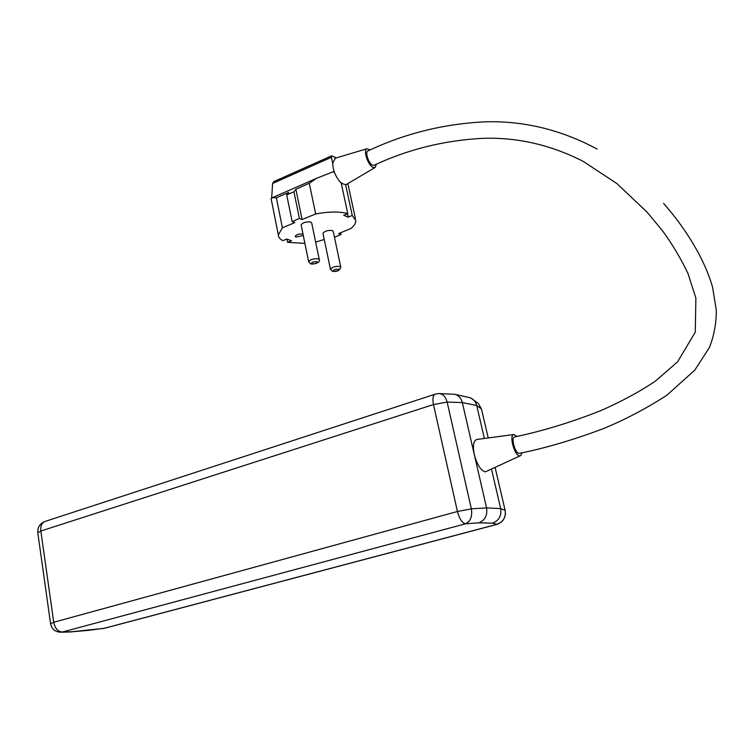 <?xml version="1.0" encoding="UTF-8"?>
<svg xmlns="http://www.w3.org/2000/svg" width="754" height="754" viewBox="0 0 754 754"><rect width="100%" height="100%" fill="white"/><g stroke="black" fill="none" stroke-linecap="round" stroke-linejoin="round"><path stroke-width="1.13" d="M303.004 234.155L302.938 234.126C299.225 233.712 296.642 234.456 295.182 236.341L295.898 237.058L303.287 235.512M286.972 239.159L287.604 242.326L291.459 240.724L286.746 239.046L282.882 240.658C279.894 239.159 278.386 237.227 278.339 234.89L271.129 198.745M319.244 259.461L311.685 222.967L310.827 222.062C306.181 221.516 302.938 222.449 301.11 224.871L301.166 225.135M340.751 266.991L333.24 231.403L332.448 230.573C327.933 230.074 324.776 230.988 322.948 233.316L323.004 233.57M514.746 436.943L514.445 437C510.807 437.744 515.105 453.248 518.988 453.371L519.572 453.324C545.17 448.187 572.908 440.034 602.785 428.856C624.764 419.855 646.131 408.64 666.894 395.2L694.792 370.12L709.401 347.547C714.066 335.605 716.366 323.164 716.3 310.233L712.587 287.246C704.462 258.735 685.622 228.443 663.605 203.401M514.445 437C543.078 430.939 571.994 422.089 601.192 410.459C621.089 401.712 639.072 392.005 655.122 381.345L677.61 361.816L695.263 332.175L695.885 298.094L687.959 273.419C680.692 258.273 672.238 244.098 662.596 230.894L647.215 212.279L617.008 183.665L583.21 161.384C551.146 144.994 517.866 137.294 483.361 138.302C444.775 140.235 408.348 149.217 374.078 165.23L372.504 165.145C368.734 163.618 364.898 152.214 367.763 151.026L367.971 150.932M522.004 452.834L520.75 455.567L519.581 455.85C514.445 455.699 508.865 435.096 513.794 434.521L517.159 436.443M477.216 439.422L476.679 439.497C473.418 440.949 472.635 446.019 474.332 454.69C477.075 464.709 480.732 470.43 485.293 471.872L520.222 455.812M488.215 437.951L481.448 408.941L476.698 405.492L462.343 402.57L486.566 507.923L500.684 508.601L505.133 510.383L495.152 467.631M454.605 394.295L439.12 393.55C443.041 393.984 445.708 396.821 447.131 402.071L462.343 402.57C461.146 398.093 458.564 395.341 454.605 394.295L470.157 397.744C473.531 399.158 475.717 401.741 476.698 405.492L484.37 438.46M491.551 469.337L500.684 508.601C501.664 515.877 498.903 520.731 492.39 523.153L478.856 522.814C485.02 520.326 487.593 515.359 486.566 507.923L471.354 508.827C472.494 516.367 470.562 521.353 465.567 523.794L62.412 632.003L71.187 631.795L103.798 628.412L496.292 524.501C503.116 522.23 506.066 517.527 505.133 510.383L505.171 510.562M376.35 164.212L375.238 167.397L373.004 167.397C367.877 165.324 362.872 149.688 367.028 148.736L370.223 149.914M341.11 182.685L343.701 184.212L346.114 184.607L374.917 167.586M335.323 158.17L332.684 163.288C332.957 170.084 335.417 176.285 340.063 181.884L341.128 182.694L347.764 213.58L343.683 215.286L348.188 217.133L352.25 215.446L355.86 220.705C355.822 223.193 354.154 225.804 350.874 228.537L338.603 233.58L341.025 234.513L340.648 232.741M272.609 183.467L273.834 181.591L331.628 155.833L331.392 157.303L272.609 183.467L271.666 198.132M288.688 192.411L276.379 197.802L282.401 227.849L294.823 222.59L292.137 221.572L286.727 194.918L288.688 192.411M276.379 197.802L272.524 197.633L316.84 178.198L309.272 183.241L295.879 189.254L293.947 191.77L299.413 218.49L292.137 221.572M293.947 191.77L286.727 194.918M295.879 189.254L302.09 219.518L315.672 213.976L309.272 183.241M299.413 218.49L302.09 219.518M334.465 237.227L341.025 234.513M324.239 239.47L315.653 242.138M282.401 227.849L278.339 234.89M272.524 197.633L271.091 198.556M287.604 242.326L304.899 243.401M355.426 218.698L347.858 183.59M334.39 172.185L332.721 171.931L316.84 178.198M332.9 171.959L334.116 171.422M347.453 213.712L348.188 217.133M347.764 213.58C339.545 211.403 328.848 211.535 315.672 213.976M345.624 184.721L352.25 215.446M332.684 163.288L331.392 157.303M331.628 155.833L336.322 157.878M89.066 630.297L104.91 628.167L496.566 524.492M88.435 630.372L89.547 630.193M481.514 409.224L478.422 403.56L470.986 398.112M69.745 631.993L71.187 631.795M37.804 532.824L50.546 623.558C51.555 628.572 54.599 631.447 59.67 632.172L62.412 632.003C57.954 631.748 55.061 628.516 53.732 622.286L457.433 511.495L433.475 404.559L40.848 531.023L53.732 622.286L50.556 623.643M435.426 394.088L438.602 393.56M318.442 258.876L319.291 259.706C320.704 261.233 316.162 264.767 310.657 263.862L308.64 261.647C310.516 259.367 313.787 258.443 318.442 258.876M340.026 266.464L340.799 267.227C339.752 270.601 336.944 271.958 332.373 271.289L330.441 269.169C332.307 266.973 335.502 266.068 340.026 266.464M311.741 263.806C315.7 263.843 317.472 263.127 317.038 261.676C313.07 261.647 311.298 262.354 311.741 263.806M333.438 271.242C337.255 271.261 338.989 270.573 338.65 269.187C334.823 269.159 333.089 269.847 333.438 271.242M478.856 522.814L465.567 523.794C462.136 522.984 459.422 518.884 457.433 511.495L471.354 508.827L447.131 402.071L433.475 404.559C432.4 399.036 432.89 395.596 434.945 394.248L44.665 521.57C41.659 523.116 40.396 526.264 40.848 531.023L37.785 532.682C37.474 527.451 39.764 523.747 44.665 521.57L45.363 521.334M505.434 512.748C505.274 518.516 502.484 522.39 497.084 524.35L492.39 523.153M330.488 269.404L322.948 233.316M308.688 261.892L301.11 224.871M513.794 434.521L476.679 439.497M597.093 149.056C561.4 129.877 524.228 120.791 485.585 121.79C443.729 123.816 404.455 133.562 367.763 151.026M367.028 148.736L335.03 158.265M103.524 628.487L104.193 628.355M88.284 630.372L70.546 631.927M69.481 631.993L60.951 632.201"/></g></svg>
